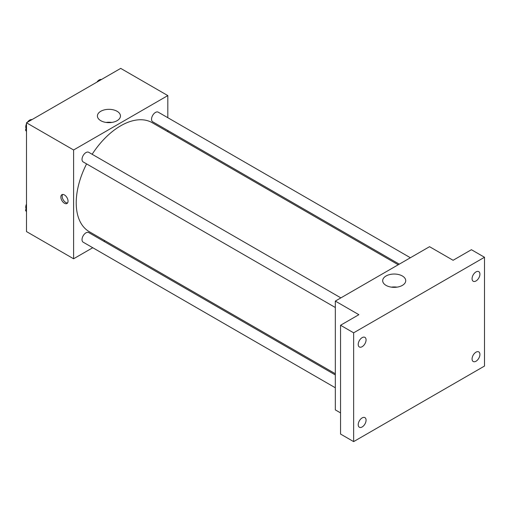 <?xml version="1.0" encoding="UTF-8"?>
<svg xmlns="http://www.w3.org/2000/svg" width="510" height="510" viewBox="0 0 510 510"><rect width="100%" height="100%" fill="white"/><g stroke="black" fill="none" stroke-linecap="round" stroke-linejoin="round"><path stroke-width="0.76" d="M92.756 247.72L73.599 258.78L26.488 231.578L26.488 122.782L120.711 68.385L167.815 95.587L167.815 117.702M104.894 240.707L103.855 241.306M86.592 163.895A62.921 36.331 120 0 0 76.219 202.872A62.921 36.331 120 0 0 89.25 231.674L335.319 373.741M398.24 264.76L152.171 122.687A62.921 36.331 120 0 0 92.144 154.281M167.815 130.528L167.815 131.727M73.599 258.78L73.599 149.985L167.815 95.587M410.384 257.748L158.24 112.174A5.553 3.207 120 0 0 153.963 113.66A5.553 3.207 120 0 0 151.54 119.251A5.553 3.207 120 0 0 152.688 121.788L399.279 264.161M335.319 374.939L88.727 232.573A5.553 3.207 120 0 0 84.45 234.058A5.553 3.207 120 0 0 82.027 239.649A5.553 3.207 120 0 0 83.175 242.193L335.319 387.766M335.319 307.498L83.175 161.925A5.553 3.207 -60 0 1 83.175 155.512A5.553 3.207 -60 0 1 88.727 152.305L340.871 297.878M73.599 149.985L26.488 122.782M100.782 120.691A11.526 6.655 180 0 1 97.41 115.987A11.526 6.655 180 0 1 108.93 109.331A11.526 6.655 180 0 1 120.456 115.987A11.526 6.655 180 0 1 113.341 122.132A11.526 6.655 180 0 1 100.782 120.691M68.04 201.169A5.087 2.939 60 0 1 66.982 203.496A5.087 2.939 60 0 1 61.895 200.564A5.087 2.939 60 0 1 61.895 194.686A5.087 2.939 60 0 1 65.815 196.05A5.087 2.939 60 0 1 68.04 201.169M67.556 202.967A5.087 2.939 60 0 1 63.214 199.799A5.087 2.939 60 0 1 62.641 194.457M106.137 122.438A11.526 6.655 180 0 1 111.722 122.438M340.553 412.902L335.319 409.881L335.319 301.085L429.541 246.687L453.097 260.285L471.412 249.709L484.5 257.263L484.5 366.059L353.64 441.615L340.553 434.055L340.553 325.259L358.874 314.683L335.319 301.085M353.64 441.615L353.64 332.82L340.553 325.259M353.64 332.82L484.5 257.263M386.057 285.39A11.526 6.655 180 0 1 382.685 280.685A11.526 6.655 180 0 1 394.204 274.036A11.526 6.655 180 0 1 405.731 280.685A11.526 6.655 180 0 1 398.616 286.837A11.526 6.655 180 0 1 386.057 285.39M391.412 287.143A11.526 6.655 180 0 1 396.997 287.143M475.996 280.972A5.553 3.207 -60 0 1 473.216 281.246A5.553 3.207 -60 0 1 472.368 276.802A5.553 3.207 -60 0 1 475.996 271.906A5.553 3.207 -60 0 1 478.769 271.632A5.553 3.207 -60 0 1 479.623 276.082A5.553 3.207 -60 0 1 475.996 280.972M362.145 346.704A5.553 3.207 -60 0 1 359.371 346.978A5.553 3.207 -60 0 1 358.517 342.529A5.553 3.207 -60 0 1 362.145 337.639A5.553 3.207 -60 0 1 364.924 337.365A5.553 3.207 -60 0 1 365.772 341.808A5.553 3.207 -60 0 1 362.145 346.704M362.145 426.972A5.553 3.207 -60 0 1 359.371 427.246A5.553 3.207 -60 0 1 358.517 422.796A5.553 3.207 -60 0 1 362.145 417.907A5.553 3.207 -60 0 1 364.924 417.633A5.553 3.207 -60 0 1 365.772 422.076A5.553 3.207 -60 0 1 362.145 426.972M475.996 361.239A5.553 3.207 -60 0 1 473.216 361.514A5.553 3.207 -60 0 1 472.368 357.07A5.553 3.207 -60 0 1 475.996 352.174A5.553 3.207 -60 0 1 478.769 351.9A5.553 3.207 -60 0 1 479.623 356.35A5.553 3.207 -60 0 1 475.996 361.239M26.488 131.472L25.5 130.063L26.488 127.513M28.853 121.418L35.776 117.421M26.488 130.636L25.5 130.063M26.488 123.834A5.553 3.207 120 0 0 25.755 126.894A5.553 3.207 120 0 0 26.093 128.539M31.849 119.595A5.553 3.207 120 0 0 27.4 122.26M98.366 81.288L105.289 77.29M101.362 79.464A5.553 3.207 120 0 0 96.913 82.129M26.488 211.739L25.5 210.33L26.488 207.78M26.488 210.904L25.5 210.33M26.488 204.102A5.553 3.207 120 0 0 25.755 207.162A5.553 3.207 120 0 0 26.093 208.8"/></g></svg>
